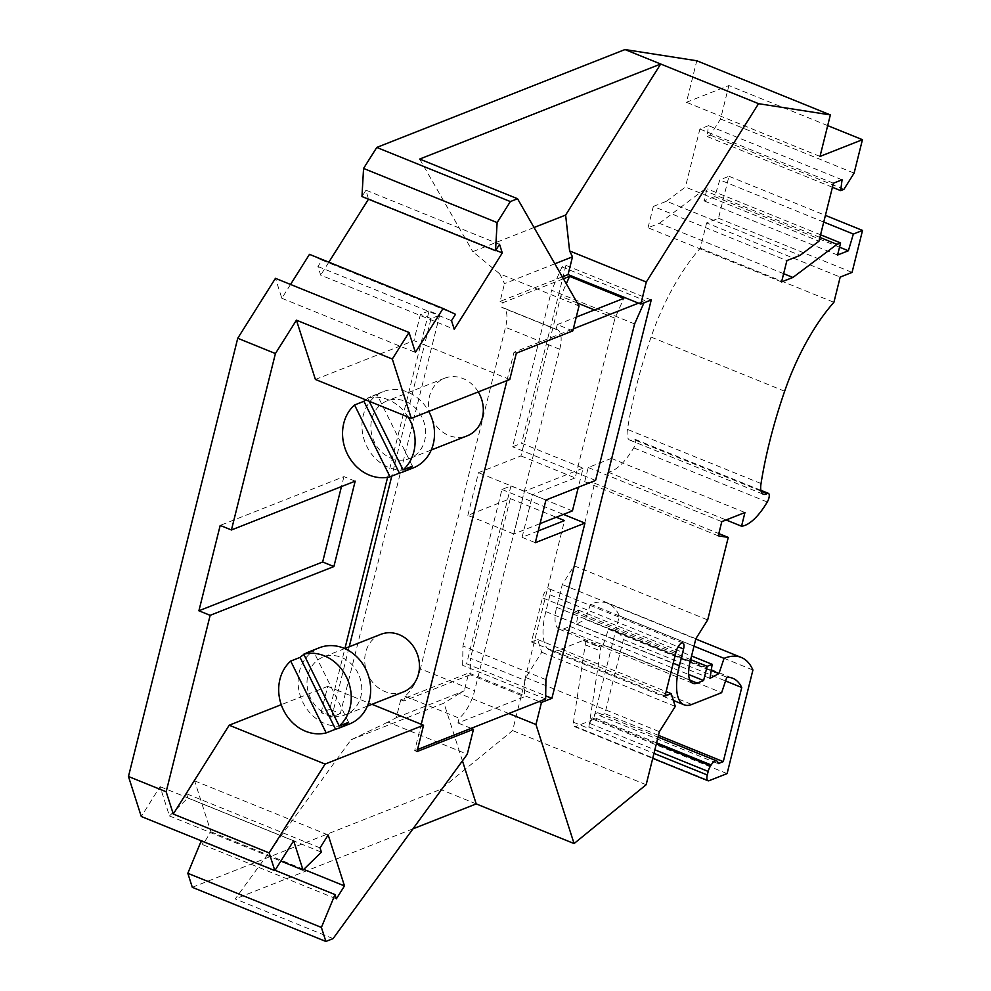 <?xml version="1.0" encoding="UTF-8"?>
<svg xmlns="http://www.w3.org/2000/svg" width="991" height="991" viewBox="0 0 991 991"><rect width="100%" height="100%" fill="white"/><g stroke="black" fill="none" stroke-linecap="round" stroke-linejoin="round"><path stroke-width="0.74" stroke-dasharray="4.96 3.72" d="M783.633 273.689L659.337 223.309L648.015 227.781L781.577 281.915M648.015 227.781L653.329 206.438L786.904 260.571M827.683 125.597L728.88 85.548L686.429 102.296L696.784 60.761M820.003 156.429L686.429 102.296M653.329 206.438L666.509 201.235L800.071 255.381M666.509 201.235L685.413 187.051L818.975 241.185M718.264 535.846L584.702 481.7L594.687 483.261L574.111 565.787L562.293 584.554L556.62 607.322A29.383 11.335 112.1 0 0 559.246 629.174A29.383 11.335 112.1 0 0 563.545 628.963L570.023 626.411L573.578 612.19L578.608 610.196L576.415 624.219L585.396 619.387L711.228 670.387M727.097 773.599L593.535 719.454L619.363 615.869A115.476 44.558 112.1 0 0 607.681 603.296A115.476 44.558 112.1 0 0 590.487 604.213L585.396 619.387M593.535 719.454L575.548 726.552L709.11 780.685M192.304 887.317L440.512 789.431L512.595 730.578L525.825 677.522L541.718 652.264L537.63 639.505L531.449 641.945L542.449 597.846A8.126 3.134 -67.9 0 1 549.274 588.827A8.126 3.134 -67.9 0 1 549.993 594.86L545.83 611.583A52.585 20.291 112.1 0 0 550.538 650.666A52.585 20.291 112.1 0 0 558.23 650.307L583.117 640.496A7.73 2.985 112.1 0 1 584.256 640.446A7.73 2.985 112.1 0 1 585.223 644.794L573.442 722.253A7.73 2.985 112.1 0 0 574.421 726.601A7.73 2.985 112.1 0 0 575.548 726.552M201.272 840.814L202.783 844.691L210.91 831.783L194.608 780.834L186.481 793.741L187.832 798.003L169.461 815.952L160.071 786.631L141.279 816.497M290.536 284.454L281.84 298.279L275.448 278.335M309.489 254.34L321.939 260.137L317.925 266.505L320.688 275.126L454.262 329.272M499.538 244.319L365.976 190.185L368.479 199.191M328.839 262.194L320.688 275.126M365.976 190.185L361.963 196.552M842.065 179.805L708.503 125.659L707.103 136.473L710.336 135.197L720.544 118.994L728.88 85.548M708.503 125.659L699.869 129.065L685.413 187.051M659.337 223.309L703.437 190.198L707.029 188.786L704.019 200.876L714.808 196.627L719.788 179.904L728.955 176.287L718.5 218.268L706.62 222.938L840.195 277.084M784.649 391.222L651.075 337.076A123.739 47.741 112.1 0 1 700.327 248.184L706.62 222.938M651.075 337.076A250.562 96.672 112.1 0 0 627.464 429.413A18.556 7.16 112.1 0 0 629.768 440.091A18.556 7.16 112.1 0 0 633.546 439.434A6.181 2.391 112.1 0 1 634.81 439.211L760.89 490.31M584.702 481.7L588.233 467.529L611.385 458.399L607.966 472.075A51.817 19.993 112.1 0 0 633.707 447.845A6.181 2.391 112.1 0 0 634.81 439.211M843.898 189.343L710.336 135.197M720.544 118.994L854.106 173.128M833.431 183.211L699.869 129.065M832.415 187.274L707.103 136.473M534.038 227.509L472.781 251.664L499.662 273.801L579.029 305.971M554.836 263.779L504.518 283.624L499.662 273.801M572.439 510.861L510.947 485.937L501.954 489.48L462.933 645.996L462.648 665.345L466.6 663.784L545.682 695.843M510.947 485.937L466.6 663.784M501.954 489.48L563.445 514.403M545.917 679.628L462.933 645.996M638.489 303.147L644.955 300.583L643.964 302.825M506.946 380.606L514.019 352.226L573.331 328.839M417.521 749.506L414.696 750.621L421.262 724.297M538.224 530.965L522.071 537.333L532.712 494.645L545.942 500.009M522.071 537.333L535.301 542.696M634.599 323.921L551.615 290.276L512.595 446.792L521.588 443.25L583.08 468.173L578.335 487.225M651.236 299.963L565.935 265.39L561.971 266.951L551.615 290.276M561.971 266.951L644.955 300.583M565.935 265.39L521.588 443.25M595.579 480.424L512.595 446.792M540.045 523.632L513.809 533.976L524.45 491.301L583.08 468.173M572.81 330.895L557.276 324.59L556.062 329.446L501.842 307.47A26.299 10.145 -67.9 0 1 503.168 307.755A26.299 10.145 -67.9 0 1 505.521 327.303L420.382 668.789L474.602 690.764A26.299 10.145 112.1 0 1 459.155 718.141L457.941 722.984L524.462 696.747L524.71 680.26L470.49 658.284L470.242 674.772L524.462 696.747M470.242 674.772L403.721 701.009L404.935 696.153A26.299 10.145 112.1 0 0 420.382 668.789M513.809 533.976L467.851 515.357L510.303 498.609L470.49 658.284M467.851 515.357L478.492 472.67L520.944 455.922L560.745 296.259L566.295 283.76M563.445 278.793L503.056 302.614L501.842 307.47M562.331 276.861L500.083 301.413L504.518 283.624M500.083 301.413L503.056 302.614M293.646 840.764L160.071 786.631M169.461 815.952L280.849 861.092M187.832 798.003L321.406 852.136M194.608 780.834L328.17 834.967M320.043 847.887L186.481 793.741M202.783 844.691L336.358 898.837M303.729 869.404L210.91 831.783M201.421 840.442L275.064 870.284M646.157 784.711L512.595 730.578M525.825 677.522L659.387 731.668M675.28 706.41L541.718 652.264M537.63 639.505L666.138 691.594M531.449 641.945L665.011 696.091M583.117 640.496L598.329 646.652L603.271 644.707L721.634 692.684M658.47 735.372L604.906 713.656L623.401 639.529A92.807 35.8 112.1 0 0 614.408 630.301A92.807 35.8 112.1 0 0 608.449 629.26L603.271 644.707M608.449 629.26L726.812 677.237M604.906 713.656L599.778 715.688A10.443 4.026 112.1 0 0 598.329 712.938A10.443 4.026 112.1 0 0 592.791 716.976L592.222 717.868A7.73 2.985 112.1 0 0 589.818 723.467L588.927 727.022L653.973 753.383M598.329 646.652A7.73 2.985 -67.9 0 1 599.456 646.603A7.73 2.985 -67.9 0 1 600.435 650.963L588.654 728.41A7.73 2.985 -67.9 0 1 588.927 727.022M619.363 615.869L752.925 670.003M590.487 604.213L693.997 646.169M690.64 659.634L573.578 612.19M570.023 626.411L688.658 674.499M695.868 638.7L562.293 584.554M574.111 565.787L707.685 619.92M594.687 483.261L718.834 533.579M588.233 467.529L721.795 521.662M611.385 458.399L744.947 512.533M607.966 472.075L726.106 519.965M700.327 248.184L833.902 302.317M718.5 218.268L852.062 272.401M819.916 237.419L703.437 190.198M837.581 255.021L704.019 200.876M820.573 234.805L707.029 188.786M839.538 247.18L714.808 196.627M728.955 176.287L825.416 215.381M823.744 222.046L719.788 179.904M578.608 610.196L691.557 655.98M576.415 624.219L709.977 678.352M623.401 639.529L725.561 680.941M599.778 715.688L718.141 763.665M476.213 803.899L440.512 789.431M508.792 713.508L459.341 693.465L464.284 690.851L468.731 672.988L539.154 701.541M403.721 701.009L400.748 699.807L468.731 672.988M471.171 728.348L457.941 722.984M400.748 699.807L396.289 717.67L387.976 722.067L467.269 754.213M404.935 696.153L459.155 718.141M387.605 477.303L429.091 310.901L439.67 315.188L340.347 713.582L329.768 709.296L344.93 648.473M340.347 713.582L331.712 716.988L338.278 690.665L371.972 704.316M331.712 716.988L321.134 712.69L329.768 709.296M321.134 712.69L327.699 686.379L338.278 690.665L349.216 646.789M327.699 686.379L281.246 704.688M414.696 750.621L417.013 751.562M333.075 938.613L235.214 898.948L351.025 739.806L387.976 722.067M412.95 828.848L235.214 898.948M462.438 760.853L443.968 703.152L351.025 739.806M459.341 693.465L443.968 703.152M509.77 379.491L424.482 344.918L391.767 476.114M315.411 379.466L413.904 340.619L424.482 344.918L431.035 318.594L439.67 315.188M478.269 391.916A30.932 26.794 -111.5 0 0 444.6 378.24A30.932 26.794 -111.5 0 0 432.237 419.565A30.932 26.794 -111.5 0 0 467.306 435.792M380.742 634.351A30.932 26.794 -111.5 0 0 368.379 675.676A30.932 26.794 -111.5 0 0 403.448 691.904M421.968 417.236A30.932 26.794 -111.5 0 0 386.899 400.996A30.932 26.794 -111.5 0 0 374.524 442.32A30.932 26.794 -111.5 0 0 409.593 458.548A30.932 26.794 -111.5 0 0 421.968 417.236M413.284 467.901A40.99 35.503 68.5 0 1 366.819 446.396A40.99 35.503 68.5 0 1 383.207 391.643A40.99 35.503 68.5 0 1 428.769 411.426M412.429 466.204L376.952 394.393A40.99 35.503 -111.5 0 0 373.136 395.62A40.99 35.503 -111.5 0 0 365.679 399.831M376.952 394.393L367.599 398.085L369.172 401.244M408.168 417.062A40.99 35.503 -111.5 0 0 367.599 398.085M358.11 673.347A30.932 26.794 -111.5 0 0 323.041 657.107A30.932 26.794 -111.5 0 0 310.666 698.432A30.932 26.794 -111.5 0 0 345.735 714.66A30.932 26.794 -111.5 0 0 358.11 673.347M349.427 724.012A40.99 35.503 68.5 0 1 302.961 702.508A40.99 35.503 68.5 0 1 319.35 647.755M305.649 653.441A40.99 35.503 -111.5 0 0 303.903 654.494M348.584 722.315L313.106 650.505M510.303 498.609L556.248 517.24M524.71 680.26L564.523 520.585M556.062 329.446A26.299 10.145 -67.9 0 1 557.388 329.73A26.299 10.145 -67.9 0 1 559.742 349.278L474.602 690.764M557.276 324.59L576.254 317.108M520.944 455.922L575.164 477.91L614.977 318.235L623.797 298.353M575.164 477.91L532.712 494.645M614.977 318.235L594.464 309.923M577.307 302.973L560.745 296.259M524.45 491.301L478.492 472.67M396.289 717.67L464.284 690.851M281.84 298.279L415.402 352.412M419.676 159.068L472.781 251.664M368.726 198.807L495.785 250.302M317.925 266.505L451.5 320.65M321.939 260.137L455.513 314.283M429.091 310.901L420.457 314.296L413.904 340.619M516.336 353.168L514.019 352.226M431.035 318.594L420.457 314.296M355.174 481.168L343.939 476.609L220.2 525.416M343.939 476.609L341.449 486.581M545.632 698.977L462.648 665.345M549.993 594.86L678.117 646.789M545.83 611.583L673.211 663.214M558.23 650.307L691.792 704.452M589.818 723.467L654.865 749.828M585.223 644.794L600.435 650.963M573.442 722.253L588.654 728.41M556.62 607.322L690.194 661.468M563.545 628.963L689.872 680.173M767.282 501.991L633.707 447.845M761.076 491.115L633.546 439.434M761.026 483.546L627.464 429.413M592.222 717.868L656.352 743.857M656.599 742.841L592.791 716.976M676.011 651.979L542.449 597.846M559.742 349.278L505.521 327.303M550.538 650.666L673.385 700.464M584.256 640.446L599.456 646.603M574.421 726.601L652.735 758.35M607.681 603.296L695.781 639.009M559.246 629.174L692.82 683.307M629.768 440.091L763.33 494.224M614.408 630.301L732.77 678.278M598.329 712.938L658.024 737.131M682.836 642.961L549.274 588.827M444.6 378.24L386.899 400.996M383.207 391.643L373.136 395.62M344.707 648.572L323.041 657.107M557.388 329.73L503.168 307.755M367.401 706.125L345.735 714.66M431.258 450.013L409.593 458.548"/><path stroke-width="1.49" d="M726.106 519.965L741.541 526.221L744.947 512.533L721.795 521.662L718.264 535.846L728.261 537.407L707.685 619.92L695.868 638.7L690.194 661.468A29.383 11.335 112.1 0 0 692.82 683.307A29.383 11.335 112.1 0 0 697.119 683.109L703.598 680.557L707.14 666.324L712.17 664.342L709.977 678.352L718.971 673.533L724.049 658.358A115.476 44.558 112.1 0 1 741.243 657.442A115.476 44.558 112.1 0 1 752.925 670.003L727.097 773.599L709.11 780.685A7.73 2.985 112.1 0 1 707.983 780.747A7.73 2.985 112.1 0 1 707.289 774.999L708.181 771.432A7.73 2.985 112.1 0 1 710.584 765.845L711.154 764.953L656.599 742.841M741.541 526.221A51.817 19.993 112.1 0 0 767.282 501.991A6.181 2.391 112.1 0 0 768.384 493.345A6.181 2.391 112.1 0 0 767.121 493.568L761.076 491.115M783.633 273.689L792.899 277.455L836.999 244.343L840.603 242.919L837.581 255.021L848.37 250.76L853.35 234.049L862.529 230.432L852.062 272.401L840.195 277.084L833.902 302.317A123.739 47.741 112.1 0 0 784.649 391.222A250.562 96.672 112.1 0 0 761.026 483.546A18.556 7.16 112.1 0 0 763.33 494.224A18.556 7.16 112.1 0 0 767.121 493.568M792.899 277.455L781.577 281.915L786.904 260.571L800.071 255.381L818.975 241.185L833.431 183.211L842.065 179.805L840.665 190.619L843.898 189.343L854.106 173.128L862.443 139.694L827.683 125.597M554.836 263.779L572.501 256.818L569.602 250.934L565.626 215.059L660.687 64.019L624.987 49.55L696.784 60.761L830.359 114.906L820.003 156.429L862.443 139.694M830.359 114.906L758.549 103.683L646.293 282.026L640.805 304.076L651.236 299.963L551.9 698.358L541.47 702.47L539.154 701.541L417.521 749.506M412.95 828.848L476.213 803.899L574.074 843.564L535.97 724.532L541.47 702.47M574.074 843.564L646.157 784.711L659.387 731.668L675.28 706.41L671.204 693.65L665.011 696.091L676.011 651.979A8.126 3.134 -67.9 0 1 682.836 642.961A8.126 3.134 -67.9 0 1 683.567 649.006L679.392 665.717A52.585 20.291 112.1 0 0 684.1 704.812A52.585 20.291 112.1 0 0 691.792 704.452L721.634 692.684L726.812 677.237A92.807 35.8 112.1 0 1 732.77 678.278A92.807 35.8 112.1 0 1 741.751 687.506L723.269 761.633L658.47 735.372M658.024 737.131L716.691 760.915A10.443 4.026 112.1 0 1 718.141 763.665L723.269 761.633M716.691 760.915A10.443 4.026 112.1 0 0 711.154 764.953M281.246 704.688L229.206 725.214L173.289 814.045L269.168 852.904L274.841 870.631L293.646 840.764L303.035 870.086L321.406 852.136L320.043 847.887L328.17 834.967L344.484 885.917L336.358 898.837L334.995 894.576L321.394 927.427L325.878 941.45L192.304 887.317L187.819 873.294L201.272 840.814M274.841 870.631L141.279 816.497L128.471 776.498L166.166 791.772L210.154 615.337L333.893 566.542L355.174 481.168L231.436 529.974L275.424 353.539L237.741 338.265L128.471 776.498M237.741 338.265L275.448 278.335L409.023 332.48L415.402 352.412L443.051 308.486L455.513 314.283L451.5 320.65L454.262 329.272L502.301 252.94L499.538 244.319L495.525 250.698L497.123 222.579L510.353 201.569L376.778 147.436L363.561 168.433L497.123 222.579M290.536 284.454L309.489 254.34L443.051 308.486M368.479 199.191L328.839 262.194M495.525 250.698L361.963 196.552L363.561 168.433M624.987 49.55L376.778 147.436M840.665 190.619L832.415 187.274M275.424 353.539L296.433 320.167L315.411 379.466L411.29 418.326L509.77 379.491L516.336 353.168L572.81 330.895L579.029 305.971L517.537 198.733L419.676 159.068L660.687 64.019L758.549 103.683M565.626 215.059L534.038 227.509M572.501 256.818L568.066 274.594L562.331 276.861M573.331 328.839L638.489 303.147L568.066 274.594M638.489 303.147L640.805 304.076M569.602 250.934L646.293 282.026M578.335 487.225L572.439 510.861L563.445 514.403L584.938 523.112L535.301 542.696L545.942 500.009L595.579 480.424L634.599 323.921L643.964 302.825M539.154 701.541L545.632 698.977L545.917 679.628L584.938 523.112M371.972 704.316L421.262 724.297L506.946 380.606M566.295 283.76L569.577 276.378L563.445 278.793M325.878 941.45L333.075 938.613L467.269 754.213L473.487 729.289L417.013 751.562L423.566 725.239L325.085 764.073L269.168 852.904M280.849 861.092L303.035 870.086M344.484 885.917L303.729 869.404M275.064 870.284L334.995 894.576M187.819 873.294L321.394 927.427M666.138 691.594L671.204 693.65M711.228 670.387L718.971 673.533M693.997 646.169L724.049 658.358M707.14 666.324L690.64 659.634M688.658 674.499L703.598 680.557M545.682 695.843L551.9 698.358M718.834 533.579L728.261 537.407M836.999 244.343L819.916 237.419M840.603 242.919L820.573 234.805M848.37 250.76L839.538 247.18M825.416 215.381L862.529 230.432M853.35 234.049L823.744 222.046M691.557 655.98L712.17 664.342M725.561 680.941L741.751 687.506M508.792 713.508L535.97 724.532M471.171 728.348L473.487 729.289M344.93 648.473L387.605 477.303M421.262 724.297L423.566 725.239M229.206 725.214L325.085 764.073M476.213 803.899L462.438 760.853M391.767 476.114L349.216 646.789M431.258 450.013L467.306 435.792A30.932 26.794 -111.5 0 0 479.669 394.48A30.932 26.794 -111.5 0 0 478.269 391.916M367.401 706.125L403.448 691.904A30.932 26.794 -111.5 0 0 415.811 650.592A30.932 26.794 -111.5 0 0 380.742 634.351L344.707 648.572M428.769 411.426A40.99 35.503 68.5 0 1 429.673 413.16A40.99 35.503 68.5 0 1 413.284 467.901L403.213 471.877A40.99 35.503 -111.5 0 0 412.429 466.204L403.077 469.895A40.99 35.503 -111.5 0 0 410.249 420.816A40.99 35.503 -111.5 0 0 408.168 417.062M354.555 404.985A40.99 35.503 -111.5 0 0 347.395 454.051A40.99 35.503 -111.5 0 0 390.033 476.795L354.555 404.985L363.908 401.293A40.99 35.503 -111.5 0 1 365.679 399.831M369.172 401.244L403.077 469.895M403.213 471.877A40.99 35.503 -111.5 0 1 399.385 473.103L363.908 401.293M399.385 473.103L390.033 476.795M303.754 654.196L313.106 650.505A40.99 35.503 -111.5 0 0 309.279 651.731L319.35 647.755A40.99 35.503 68.5 0 1 365.815 669.272A40.99 35.503 68.5 0 1 349.427 724.012L339.356 727.989A40.99 35.503 -111.5 0 0 348.584 722.315L339.232 726.007A40.99 35.503 -111.5 0 0 346.392 676.927A40.99 35.503 -111.5 0 0 303.754 654.196L339.232 726.007M290.71 661.084A40.99 35.503 -111.5 0 0 283.537 710.163A40.99 35.503 -111.5 0 0 326.175 732.906L290.71 661.084L300.062 657.405A40.99 35.503 -111.5 0 1 303.903 654.494M309.279 651.731A40.99 35.503 -111.5 0 0 305.649 653.441M339.356 727.989A40.99 35.503 -111.5 0 1 335.528 729.215L300.062 657.405M335.528 729.215L326.175 732.906M538.224 530.965L564.523 520.585L556.248 517.24L540.045 523.632M556.248 517.24L563.445 514.403M576.254 317.108L623.797 298.353L569.577 276.378M594.464 309.923L577.307 302.973M411.29 418.326L392.312 359.027L409.023 332.48M517.537 198.733L510.353 201.569M495.785 250.302L502.301 252.94M392.312 359.027L296.433 320.167M173.289 814.045L166.166 791.772M231.436 529.974L220.2 525.416L198.906 610.778L322.657 561.984L333.893 566.542M198.906 610.778L210.154 615.337M341.449 486.581L322.657 561.984M678.117 646.789L683.567 649.006M673.211 663.214L679.392 665.717M653.973 753.383L707.289 774.999M654.865 749.828L708.181 771.432M689.872 680.173L697.119 683.109M656.352 743.857L710.584 765.845M673.385 700.464L684.1 704.812M652.735 758.35L707.983 780.747M695.781 639.009L741.243 657.442M760.89 490.31L768.384 493.345"/></g></svg>
